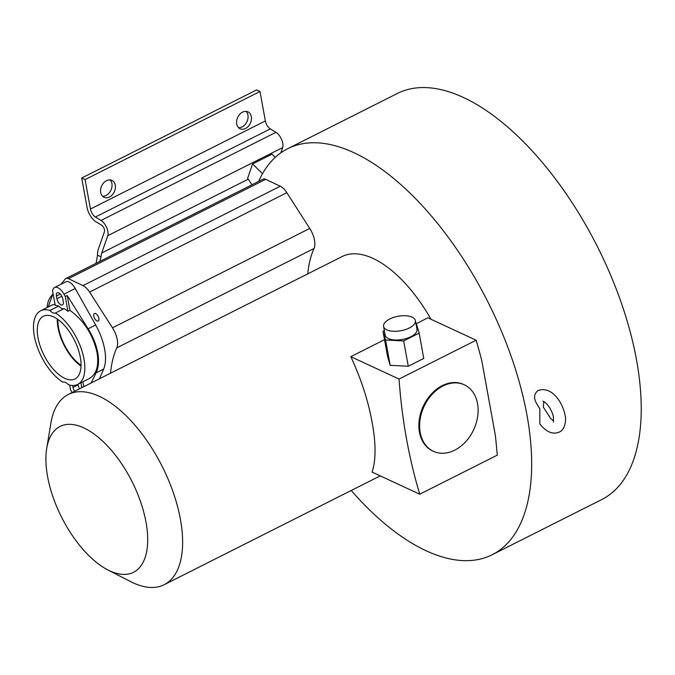 <?xml version="1.0" encoding="UTF-8"?>
<svg xmlns="http://www.w3.org/2000/svg" width="675" height="675" viewBox="0 0 675 675"><rect width="100%" height="100%" fill="white"/><g stroke="black" fill="none" stroke-linecap="round" stroke-linejoin="round"><path stroke-width="1.01" d="M539.814 423.917L539.831 408.831C537.376 404.578 530.533 396.512 537.958 390.648L538.27 390.479C551.829 385.746 562.705 402.595 565.051 415.108C566.367 419.504 565.346 429.604 559.237 432.101C552.758 434.767 546.278 432.042 539.814 423.917M543.873 401.6L543.299 407.084L550.716 418.559L553.635 420.981M384.514 339.677L350.798 356.662C361.125 378.903 368.263 400.95 372.203 422.786C376.026 443.846 375.983 460.282 372.094 472.095L419.749 494.21L497.247 455.169A589.14 440.235 114.9 0 0 495.323 435.206L481.764 360.577A589.14 440.235 114.9 0 0 476.128 340.225L399.043 379.055A562.697 420.474 114.9 0 0 419.749 494.21M476.128 340.225L427.882 317.832L415.969 323.831M46.718 448.377A81.65 39.462 63.3 0 1 94.812 434.557A81.65 39.462 63.3 0 1 146.019 522.222A81.65 39.462 63.3 0 1 107.975 569.987A81.65 39.462 63.3 0 1 47.579 476.542A81.65 39.462 63.3 0 1 46.718 448.377L50.903 423.065A106.507 51.477 63.3 0 1 68.318 394.47L342.056 256.584A106.507 51.477 63.3 0 1 430.988 319.275M68.318 394.47A106.507 51.477 63.3 0 1 132.874 422.845A106.507 51.477 63.3 0 1 180.436 519.387A106.507 51.477 63.3 0 1 164.152 584.719A106.507 51.477 63.3 0 1 130.815 581.69L107.975 569.987M60.885 284.318L65.18 279.079A8.682 4.193 63.3 0 1 65.88 278.513L263.14 179.145A8.682 4.193 63.3 0 1 265.697 179.314L280.252 186.232A13.66 6.598 63.3 0 1 286.833 192.696L309.732 228.445A17.381 8.404 63.3 0 1 314.516 240.258A17.381 8.404 63.3 0 1 314.044 248.501A141.075 68.183 -116.7 0 0 307.783 273.848M65.88 278.513A8.682 4.193 63.3 0 1 68.437 278.682L82.991 285.601A13.66 6.598 63.3 0 1 89.572 292.064L112.472 327.814A17.381 8.404 63.3 0 1 117.256 339.626A17.381 8.404 63.3 0 1 116.783 347.87L314.044 248.501M98.879 318.448A4.227 2.042 63.3 0 1 98.229 321.038A4.227 2.042 63.3 0 1 96.997 320.971A4.227 2.042 63.3 0 1 95.926 320.186A4.227 2.042 63.3 0 1 93.783 316.086A4.227 2.042 63.3 0 1 94.424 313.495A4.227 2.042 63.3 0 1 95.656 313.571A4.227 2.042 63.3 0 1 96.728 314.348A4.227 2.042 63.3 0 1 98.879 318.448M58.666 306.07A9.323 4.506 -116.7 0 0 61.585 308.374A9.323 4.506 -116.7 0 0 64.133 308.61L55.392 313.014A9.323 4.506 63.3 0 1 52.844 312.778A9.323 4.506 63.3 0 1 49.916 310.475L58.666 306.07A41.2 19.913 63.3 0 0 55.215 305.37L52.523 290.571L53.131 289.145A11.188 5.408 63.3 0 1 54.574 287.499L65.846 281.821A11.188 5.408 63.3 0 1 75.237 288.495L95.656 324.987A42.255 20.419 63.3 0 1 104.659 349.338A42.255 20.419 63.3 0 1 103.655 369.039L99.47 378.776M54.574 287.499A11.188 5.408 63.3 0 1 63.965 294.173L65.256 296.477L67.255 295.591L88.113 328.784C93.015 336.665 96.23 344.672 97.757 352.814C99.174 360.906 98.626 367.58 96.12 372.836L91.1 382.995M96.069 263.309L97.537 255.234A26.823 12.96 63.3 0 1 98.415 248.982L104.431 231.677A4.202 2.033 -116.7 0 0 104.482 229.846A4.202 2.033 -116.7 0 0 101.562 225.138L95.918 221.729A12.724 6.151 63.3 0 1 87.067 207.478L81.709 178.023L85.092 179.592L90.442 209.039A7.121 3.442 -116.7 0 0 95.403 217.021L101.039 220.43A9.804 4.742 63.3 0 1 107.865 231.407A9.804 4.742 63.3 0 1 107.738 235.693L101.722 252.998L248.24 179.187M280.825 152.837L282.648 147.589A9.804 4.742 -116.7 0 0 282.774 143.303A9.804 4.742 -116.7 0 0 275.948 132.325L270.312 128.908A7.121 3.442 63.3 0 1 265.359 120.935L260.002 91.479L256.627 89.91L81.709 178.023M109.468 197.007A9.323 6.969 -65.1 0 1 104.06 197.294A9.323 6.969 -65.1 0 1 100.702 192.51A9.323 6.969 -65.1 0 1 106.507 180.681A9.323 6.969 -65.1 0 1 111.907 180.385A9.323 6.969 -65.1 0 1 115.273 185.169A9.323 6.969 -65.1 0 1 109.468 197.007M102.516 196.206A9.323 6.969 114.9 0 0 106.093 195.438A9.323 6.969 114.9 0 0 111.898 183.6A9.323 6.969 114.9 0 0 110.076 179.913M245.514 128.478A9.323 6.969 -65.1 0 1 240.106 128.773A9.323 6.969 -65.1 0 1 236.739 123.989A9.323 6.969 -65.1 0 1 242.544 112.151A9.323 6.969 -65.1 0 1 247.953 111.856A9.323 6.969 -65.1 0 1 251.319 116.64A9.323 6.969 -65.1 0 1 245.514 128.478M238.562 127.676A9.323 6.969 114.9 0 0 242.131 126.908A9.323 6.969 114.9 0 0 247.936 115.071A9.323 6.969 114.9 0 0 246.122 111.383M67.255 295.591L69.93 310.34C83.945 320.558 92.981 334.631 97.04 352.552C99.115 365.69 96.508 374.363 89.227 378.591L77.709 384.396A41.2 19.913 63.3 0 1 68.42 384.725A9.323 4.506 63.3 0 0 65.5 382.421A9.323 4.506 63.3 0 0 62.952 382.185A41.2 19.913 63.3 0 1 36.349 344.183A41.2 19.913 63.3 0 1 40.635 310.804A41.2 19.913 63.3 0 1 49.916 310.475M55.392 313.014A41.2 19.913 63.3 0 1 84.004 359.125A41.2 19.913 63.3 0 1 77.709 384.396M80.333 357.421A35.108 16.968 63.3 0 1 74.967 378.953A35.108 16.968 63.3 0 1 64.758 378.337A35.108 16.968 63.3 0 1 38.002 337.778A35.108 16.968 63.3 0 1 43.377 316.246A35.108 16.968 63.3 0 1 53.587 316.862A35.108 16.968 63.3 0 1 80.333 357.421M57.316 319.013A35.108 16.968 -116.7 0 0 58.025 327.696A35.108 16.968 -116.7 0 0 81.042 366.103M81.059 365.386A34.18 16.521 63.3 0 1 58.582 327.957A34.18 16.521 63.3 0 1 57.907 319.427M258.652 181.406A227.315 109.856 63.3 0 1 287.71 148.694A227.315 109.856 63.3 0 1 425.486 209.258A227.315 109.856 63.3 0 1 526.998 415.294A227.315 109.856 63.3 0 1 492.235 554.715A227.315 109.856 63.3 0 1 351.211 490.489M287.71 148.694L397.271 93.504A227.315 109.856 63.3 0 1 535.047 154.069A227.315 109.856 63.3 0 1 636.559 360.104A227.315 109.856 63.3 0 1 601.796 499.525L492.235 554.715M275.257 157.351L272.025 154.17L252.593 163.966L247.615 178.268L252.011 184.748M110.523 373.207A141.075 68.183 63.3 0 1 116.783 347.87M47.047 307.572A43.487 21.018 63.3 0 1 50.954 296.443L52.81 294.182M97.537 255.234L101.047 256.863L99.908 261.368M101.047 256.863A21.212 10.252 63.3 0 1 101.722 252.998M48.187 306.998L53.055 293.498M72.073 392.58A11.188 5.408 63.3 0 1 71.862 392.209L70.571 389.905L69.694 385.071M260.002 91.479L85.092 179.592M64.133 308.61A41.2 19.913 63.3 0 1 67.947 311.285L65.256 296.477M56.919 298.73L56.43 296.013A5.282 2.557 63.3 0 1 57.232 292.773A5.282 2.557 63.3 0 1 58.767 292.866A5.282 2.557 63.3 0 1 62.792 298.966L63.29 301.691A5.282 2.557 63.3 0 1 62.48 304.931A5.282 2.557 63.3 0 1 60.944 304.838A5.282 2.557 63.3 0 1 56.919 298.73L61.847 296.249M40.635 310.804L52.161 304.999L55.013 304.256M81.827 387.669L80.941 382.767M74.663 391.272A5.282 2.557 63.3 0 1 73.035 387.416L72.681 385.467M77.667 384.413A5.282 2.557 63.3 0 1 78.907 387.652L79.161 389.011M83.801 386.674L82.915 381.772M67.947 311.285L69.93 310.34M262.507 173.711L252.593 163.966M350.798 356.662L399.043 379.055M384.362 330.632L382.995 331.315L387.593 356.636L390.192 365.335L408.274 366.238L423.757 358.433L419.158 333.113L416.559 324.413L416.078 324.388M464.316 384.809L463.565 384.463A36.661 27.397 114.9 0 0 423.276 406.19A36.661 27.397 114.9 0 0 432.7 450.976L433.443 451.322A36.661 27.397 114.9 0 0 465.59 441.83A36.661 27.397 114.9 0 0 477.546 403.633A36.661 27.397 114.9 0 0 464.316 384.809A36.661 27.397 114.9 0 0 443.045 385.965A36.661 27.397 114.9 0 0 420.086 419.631A36.661 27.397 114.9 0 0 433.443 451.322M390.192 365.335L385.594 340.014L403.675 340.917L419.158 333.113M382.995 331.315L385.594 340.014M408.274 366.238L403.675 340.917M383.594 326.396L385.18 335.104A16.158 7.366 -10.3 0 0 402.393 339.466A16.158 7.366 -10.3 0 0 416.973 329.324L415.387 320.625A16.158 7.366 -10.3 0 0 412.13 317.149A16.158 7.366 -10.3 0 0 389.753 318.988A16.158 7.366 -10.3 0 0 383.594 326.396A16.158 7.366 -10.3 0 0 400.815 330.758A16.158 7.366 -10.3 0 0 415.387 320.625M103.655 369.039L96.12 372.836M282.648 147.589L107.738 235.693M309.732 228.445L112.472 327.814M286.833 192.696L89.572 292.064M280.252 186.232L82.991 285.601M265.697 179.314L68.437 278.682M63.965 294.173L75.237 288.495M95.656 324.987L88.113 328.784M275.948 132.325L101.039 220.43M270.312 128.908L95.403 217.021M90.442 209.039L265.359 120.935M60.32 294.055L56.43 296.013M77.963 384.936L73.035 387.416M542.894 401.203C547.045 402.511 552.504 411.016 553.441 417.218L553.373 422.01M380.227 475.875L164.152 584.719"/></g></svg>
